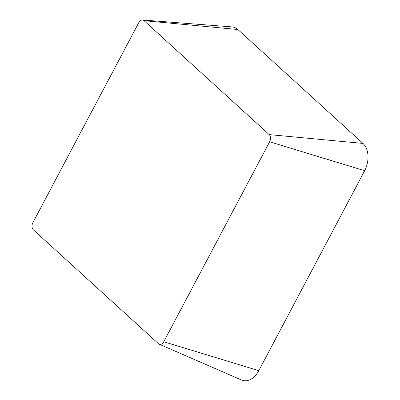 <?xml version="1.0" encoding="UTF-8"?>
<svg xmlns="http://www.w3.org/2000/svg" width="400" height="400" viewBox="0 0 400 400"><rect width="100%" height="100%" fill="white"/><g stroke="black" fill="none" stroke-linecap="round" stroke-linejoin="round"><path stroke-width="0.6" d="M138.77 22.655A5.355 3.63 104 0 1 142.515 20A5.355 3.63 104 0 1 144.055 20.685L269.185 134.6A5.355 3.63 104 0 1 269.63 141.79L163.755 341.745A5.355 3.63 104 0 1 159.21 344.2A5.355 3.63 104 0 1 158.465 343.715L33.335 229.795A5.355 3.63 104 0 1 32.895 222.61L138.77 22.655M142.515 20L232.005 26.91A20.335 13.79 104 0 1 237.85 29.51L362.98 143.425A20.335 13.79 104 0 1 364.655 170.72L258.785 370.675A20.335 13.79 104 0 1 241.51 380L159.21 344.2M237.85 29.51L144.055 20.685M362.98 143.425L269.185 134.6M364.655 170.72L269.63 141.79M258.785 370.675L163.755 341.745"/></g></svg>
